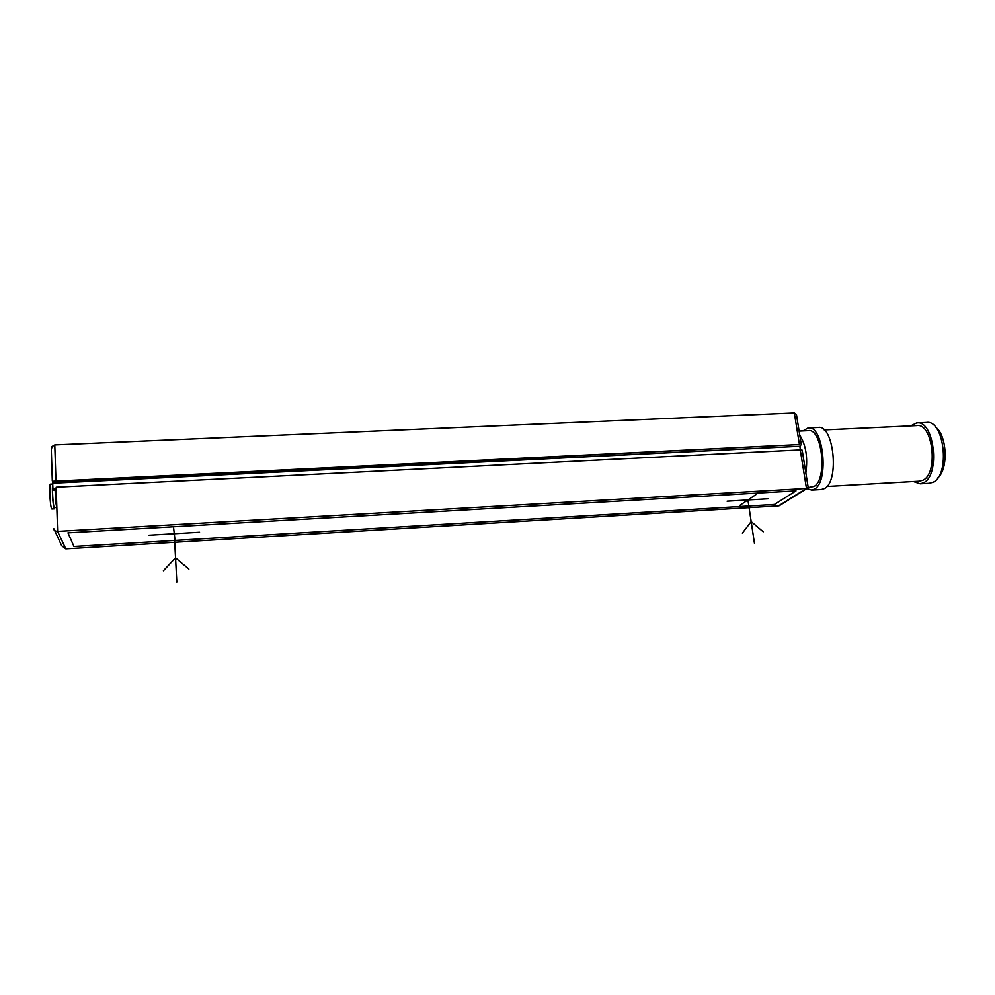 <?xml version="1.0" encoding="UTF-8"?>
<svg xmlns="http://www.w3.org/2000/svg" width="995" height="995" viewBox="0 0 995 995"><rect width="100%" height="100%" fill="white"/><g stroke="black" fill="none" stroke-linecap="round" stroke-linejoin="round"><path stroke-width="1.49" d="M56.23 488.856L52.822 489.03L52.859 490.261L56.267 490.087M55.969 481.033L54.775 444.902L794.346 412.962L799.42 444.529L52.424 481.257M52.598 481.878L52.946 489.018M56.827 507.288L56.765 507.164C55.819 503.756 55.285 498.085 55.173 490.137M52.76 483.197L799.831 446.27L800.415 449.914M52.623 482.873L799.831 446.27M800.142 445.088L800.279 445.959M801.186 443.957L801.423 444.852M65.794 548.842L57.623 531.392C54.862 531.131 53.606 530.248 53.854 528.731L61.69 545.757L65.794 548.842L778.55 505.87L780.553 504.938M54.775 444.902L52.026 446.506L51.305 449.79L52.3 480.796M802.418 451.593L802.181 450.138L800.279 449.914L56.168 487.202L57.623 531.392L806.472 488.445L808.189 487.438L808.015 486.331M794.346 412.962L796.423 414.368L796.721 416.196M799.42 444.529L52.436 481.878M799.781 435.25C805.913 444.927 807.94 457.501 805.863 472.973M799.109 431.084L808.226 430.661C822.181 427.639 827.653 479.727 814.01 486.443L808.164 487.538M806.808 488.57L811.659 490.062L814.432 489.092C829.42 481.804 823.425 424.591 808.114 427.925L802.965 430.897M821.186 489.515L824.519 488.508C839.73 481.219 833.698 424.131 818.176 427.464L808.636 427.9M919.405 481.17L922.9 480.224C938.671 473.508 932.875 422.527 916.781 425.599L824.171 429.915M913.373 481.518L920.164 483.806L923.372 482.824C940.685 475.535 934.33 419.542 916.681 422.925L910.723 425.885M929.206 483.284L933.049 482.264C950.573 474.976 944.193 419.094 926.333 422.477L917.278 422.887M935.549 427.129C947.016 434.902 948.608 468.807 937.937 477.712M54.451 507.624L54.153 507.301C53.009 505.236 52.001 488.595 52.847 485.784M54.949 507.599L54.19 508.507C52.872 506.156 51.765 486.829 52.797 484.378M51.902 509.005L51.566 508.644C50.024 505.895 49.029 483.222 50.471 484.13L52.785 484.018M756.175 494.44L739.932 505.336M727.096 501.194L768.6 498.756M747.929 499.975L754.459 543.369M763.227 531.79L751.188 521.591L742.369 533.133M173.64 528.183L174.884 539.103M148.79 535.235L199.535 532.25M174.274 533.73L176.811 582.038M188.901 569.065L175.53 557.785L163.391 570.72M796.012 490.858L67.971 532.847L73.953 546.479L774.446 504.465L796.012 490.858M800.279 449.914L806.472 488.445L778.55 505.87M802.181 450.138L808.189 487.438M796.423 414.368L801.323 444.753M807.194 488.321L779.321 505.709M821.708 489.49L811.659 490.062M919.952 481.145L826.907 486.468M929.815 483.247L920.164 483.806M56.839 507.5L54.414 507.624M54.476 508.868L51.852 509.005"/></g></svg>
